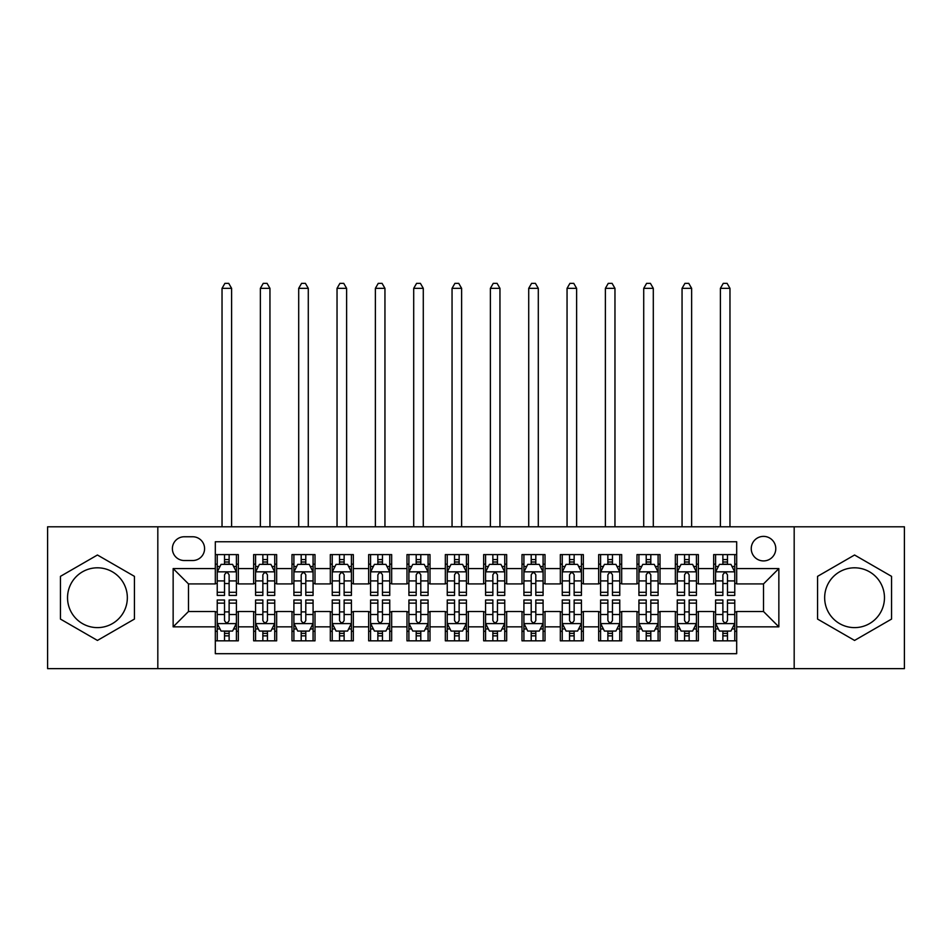 <?xml version="1.0" encoding="UTF-8"?>
<svg xmlns="http://www.w3.org/2000/svg" width="952" height="952" viewBox="0 0 952 952"><rect width="100%" height="100%" fill="white"/><g stroke="black" fill="none" stroke-linecap="round" stroke-linejoin="round"><path stroke-width="1.43" d="M854.563 567.808A29.905 29.905 0 0 0 824.658 597.713A29.905 29.905 0 0 0 854.563 627.618A29.905 29.905 0 0 0 884.467 597.713A29.905 29.905 0 0 0 854.563 567.808M763.516 536.381A12.269 12.269 0 0 0 751.247 548.649A12.269 12.269 0 0 0 763.516 560.918A12.269 12.269 0 0 0 775.785 548.649A12.269 12.269 0 0 0 763.516 536.381M97.437 627.618A29.905 29.905 0 0 1 67.532 597.713A29.905 29.905 0 0 1 97.437 567.808A29.905 29.905 0 0 1 127.342 597.713A29.905 29.905 0 0 1 97.437 627.618M794.182 668.637L904.4 668.637L904.4 526.789L794.182 526.789L794.182 668.637L157.818 668.637L157.818 526.789L47.6 526.789L47.6 668.637L157.818 668.637M736.681 554.588L713.679 554.588L713.679 568.582L698.351 568.582L698.351 583.909L713.679 583.909L713.679 568.582M698.351 568.582L698.351 554.588L675.349 554.588L675.349 568.582L660.01 568.582L660.01 583.909L675.349 583.909L675.349 568.582M660.01 568.582L660.01 554.588L637.007 554.588L637.007 568.582L621.68 568.582L621.68 583.909L637.007 583.909L637.007 568.582M621.68 568.582L621.68 554.588L598.677 554.588L598.677 568.582L583.338 568.582L583.338 583.909L598.677 583.909L598.677 568.582M583.338 568.582L583.338 554.588L560.335 554.588L560.335 568.582L545.008 568.582L545.008 583.909L560.335 583.909L560.335 568.582M545.008 568.582L545.008 554.588L522.005 554.588L522.005 568.582L506.666 568.582L506.666 583.909L522.005 583.909L522.005 568.582M506.666 568.582L506.666 554.588L483.664 554.588L483.664 568.582L468.336 568.582L468.336 583.909L483.664 583.909L483.664 568.582M468.336 568.582L468.336 554.588L445.334 554.588L445.334 568.582L429.995 568.582L429.995 583.909L445.334 583.909L445.334 568.582M429.995 568.582L429.995 554.588L406.992 554.588L406.992 568.582L391.665 568.582L391.665 583.909L406.992 583.909L406.992 568.582M391.665 568.582L391.665 554.588L368.662 554.588L368.662 568.582L353.323 568.582L353.323 583.909L368.662 583.909L368.662 568.582M353.323 568.582L353.323 554.588L330.32 554.588L330.32 568.582L314.993 568.582L314.993 583.909L330.32 583.909L330.32 568.582M314.993 568.582L314.993 554.588L291.99 554.588L291.99 568.582L276.651 568.582L276.651 583.909L291.99 583.909L291.99 568.582M276.651 568.582L276.651 554.588L253.648 554.588L253.648 583.909L238.321 583.909L238.321 554.588L215.319 554.588M215.319 640.839L238.321 640.839L238.321 611.517L253.648 611.517L253.648 640.839L276.651 640.839L276.651 611.517L291.99 611.517L291.99 626.856L276.651 626.856M291.99 626.856L291.99 640.839L314.993 640.839L314.993 611.517L330.32 611.517L330.32 626.856L314.993 626.856M330.32 626.856L330.32 640.839L353.323 640.839L353.323 611.517L368.662 611.517L368.662 626.856L353.323 626.856M368.662 626.856L368.662 640.839L391.665 640.839L391.665 611.517L406.992 611.517L406.992 626.856L391.665 626.856M406.992 626.856L406.992 640.839L429.995 640.839L429.995 611.517L445.334 611.517L445.334 626.856L429.995 626.856M445.334 626.856L445.334 640.839L468.336 640.839L468.336 611.517L483.664 611.517L483.664 626.856L468.336 626.856M483.664 626.856L483.664 640.839L506.666 640.839L506.666 611.517L522.005 611.517L522.005 626.856L506.666 626.856M522.005 626.856L522.005 640.839L545.008 640.839L545.008 611.517L560.335 611.517L560.335 626.856L545.008 626.856M560.335 626.856L560.335 640.839L583.338 640.839L583.338 611.517L598.677 611.517L598.677 626.856L583.338 626.856M598.677 626.856L598.677 640.839L621.68 640.839L621.68 611.517L637.007 611.517L637.007 626.856L621.68 626.856M637.007 626.856L637.007 640.839L660.01 640.839L660.01 611.517L675.349 611.517L675.349 626.856L660.01 626.856M675.349 626.856L675.349 640.839L698.351 640.839L698.351 611.517L713.679 611.517L713.679 626.856L698.351 626.856M184.271 560.526L192.697 560.526A11.888 11.888 0 0 0 204.585 548.649A11.888 11.888 0 0 0 192.697 536.761L184.271 536.761A11.888 11.888 0 0 0 172.383 548.649A11.888 11.888 0 0 0 184.271 560.526M794.182 526.789L157.818 526.789M736.681 568.582L736.681 541.747L215.319 541.747L215.319 583.909L188.484 583.909L188.484 611.517L215.319 611.517L215.319 653.691L736.681 653.691L736.681 611.517L763.516 611.517L763.516 583.909L736.681 583.909L736.681 568.582L778.855 568.582L778.855 626.856L736.681 626.856M215.319 626.856L173.145 626.856L173.145 568.582L215.319 568.582M713.679 626.856L713.679 640.839L736.681 640.839M215.319 564.167L217.234 564.167M224.517 564.167L229.123 564.167M236.405 564.167L238.321 564.167M215.319 583.528L217.234 583.528M224.517 583.528L229.123 583.528M236.405 583.528L238.321 583.528M215.319 611.898L217.234 611.898M224.517 611.898L229.123 611.898M236.405 611.898L238.321 611.898M215.319 631.259L217.234 631.259M224.517 631.259L229.123 631.259M236.405 631.259L238.321 631.259M253.648 583.528L255.576 583.528M262.859 583.528L267.452 583.528M274.735 583.528L276.651 583.528M253.648 564.167L255.576 564.167M262.859 564.167L267.452 564.167M274.735 564.167L276.651 564.167M253.648 611.898L255.576 611.898M262.859 611.898L267.452 611.898M274.735 611.898L276.651 611.898M253.648 631.259L255.576 631.259M262.859 631.259L267.452 631.259M274.735 631.259L276.651 631.259M291.99 611.898L293.906 611.898M301.189 611.898L305.794 611.898M313.077 611.898L314.993 611.898M291.99 631.259L293.906 631.259M301.189 631.259L305.794 631.259M313.077 631.259L314.993 631.259M291.99 564.167L293.906 564.167M301.189 564.167L305.794 564.167M313.077 564.167L314.993 564.167M291.99 583.528L293.906 583.528M301.189 583.528L305.794 583.528M313.077 583.528L314.993 583.528M330.32 611.898L332.236 611.898M339.531 611.898L344.124 611.898M351.407 611.898L353.323 611.898M330.32 631.259L332.236 631.259M339.531 631.259L344.124 631.259M351.407 631.259L353.323 631.259M330.32 564.167L332.236 564.167M339.531 564.167L344.124 564.167M351.407 564.167L353.323 564.167M330.32 583.528L332.236 583.528M339.531 583.528L344.124 583.528M351.407 583.528L353.323 583.528M368.662 611.898L370.578 611.898M377.861 611.898L382.466 611.898M389.749 611.898L391.665 611.898M368.662 631.259L370.578 631.259M377.861 631.259L382.466 631.259M389.749 631.259L391.665 631.259M368.662 564.167L370.578 564.167M377.861 564.167L382.466 564.167M389.749 564.167L391.665 564.167M368.662 583.528L370.578 583.528M377.861 583.528L382.466 583.528M389.749 583.528L391.665 583.528M406.992 611.898L408.908 611.898M416.191 611.898L420.796 611.898M428.079 611.898L429.995 611.898M406.992 631.259L408.908 631.259M416.191 631.259L420.796 631.259M428.079 631.259L429.995 631.259M406.992 564.167L408.908 564.167M416.191 564.167L420.796 564.167M428.079 564.167L429.995 564.167M406.992 583.528L408.908 583.528M416.191 583.528L420.796 583.528M428.079 583.528L429.995 583.528M445.334 611.898L447.25 611.898M454.532 611.898L459.138 611.898M466.42 611.898L468.336 611.898M445.334 631.259L447.25 631.259M454.532 631.259L459.138 631.259M466.42 631.259L468.336 631.259M445.334 564.167L447.25 564.167M454.532 564.167L459.138 564.167M466.42 564.167L468.336 564.167M445.334 583.528L447.25 583.528M454.532 583.528L459.138 583.528M466.42 583.528L468.336 583.528M483.664 611.898L485.579 611.898M492.862 611.898L497.468 611.898M504.75 611.898L506.666 611.898M483.664 631.259L485.579 631.259M492.862 631.259L497.468 631.259M504.75 631.259L506.666 631.259M483.664 564.167L485.579 564.167M492.862 564.167L497.468 564.167M504.75 564.167L506.666 564.167M483.664 583.528L485.579 583.528M492.862 583.528L497.468 583.528M504.75 583.528L506.666 583.528M522.005 611.898L523.921 611.898M531.204 611.898L535.809 611.898M543.092 611.898L545.008 611.898M522.005 631.259L523.921 631.259M531.204 631.259L535.809 631.259M543.092 631.259L545.008 631.259M522.005 564.167L523.921 564.167M531.204 564.167L535.809 564.167M543.092 564.167L545.008 564.167M522.005 583.528L523.921 583.528M531.204 583.528L535.809 583.528M543.092 583.528L545.008 583.528M560.335 611.898L562.251 611.898M569.534 611.898L574.139 611.898M581.422 611.898L583.338 611.898M560.335 631.259L562.251 631.259M569.534 631.259L574.139 631.259M581.422 631.259L583.338 631.259M560.335 564.167L562.251 564.167M569.534 564.167L574.139 564.167M581.422 564.167L583.338 564.167M560.335 583.528L562.251 583.528M569.534 583.528L574.139 583.528M581.422 583.528L583.338 583.528M598.677 611.898L600.593 611.898M607.876 611.898L612.469 611.898M619.764 611.898L621.68 611.898M598.677 631.259L600.593 631.259M607.876 631.259L612.469 631.259M619.764 631.259L621.68 631.259M598.677 564.167L600.593 564.167M607.876 564.167L612.469 564.167M619.764 564.167L621.68 564.167M598.677 583.528L600.593 583.528M607.876 583.528L612.469 583.528M619.764 583.528L621.68 583.528M637.007 611.898L638.923 611.898M646.206 611.898L650.811 611.898M658.094 611.898L660.01 611.898M637.007 631.259L638.923 631.259M646.206 631.259L650.811 631.259M658.094 631.259L660.01 631.259M637.007 564.167L638.923 564.167M646.206 564.167L650.811 564.167M658.094 564.167L660.01 564.167M637.007 583.528L638.923 583.528M646.206 583.528L650.811 583.528M658.094 583.528L660.01 583.528M675.349 611.898L677.265 611.898M684.548 611.898L689.141 611.898M696.424 611.898L698.351 611.898M675.349 631.259L677.265 631.259M684.548 631.259L689.141 631.259M696.424 631.259L698.351 631.259M675.349 564.167L677.265 564.167M684.548 564.167L689.141 564.167M696.424 564.167L698.351 564.167M675.349 583.528L677.265 583.528M684.548 583.528L689.141 583.528M696.424 583.528L698.351 583.528M713.679 611.898L715.595 611.898M722.877 611.898L727.483 611.898M734.765 611.898L736.681 611.898M713.679 631.259L715.595 631.259M722.877 631.259L727.483 631.259M734.765 631.259L736.681 631.259M713.679 564.167L715.595 564.167M722.877 564.167L727.483 564.167M734.765 564.167L736.681 564.167M713.679 583.528L715.595 583.528M722.877 583.528L727.483 583.528M734.765 583.528L736.681 583.528M188.484 583.909L173.145 568.582M188.484 611.517L173.145 626.856M778.855 568.582L763.516 583.909M778.855 626.856L763.516 611.517M97.437 640.434L134.434 619.074L134.434 576.353L97.437 555.004L60.44 576.353L60.44 619.074L97.437 640.434M891.56 576.353L854.563 555.004L817.566 576.353L817.566 619.074L854.563 640.434L891.56 619.074L891.56 576.353M229.123 559.574L224.517 559.574M236.405 592.287L229.123 592.287L229.123 595.417L236.405 595.417L236.405 572.033L232.574 564.369L221.066 564.369L217.234 572.033L217.234 595.417L224.517 595.417L224.517 592.287L217.234 592.287M217.234 572.033L217.234 554.588M236.405 572.033L236.405 554.588M224.517 564.369L224.517 554.588M229.123 554.588L229.123 564.369M229.123 592.287L229.123 574.901C227.587 571.95 226.052 571.95 224.517 574.901L224.517 592.287M231.61 526.789L231.61 288.349L222.03 288.349L222.03 526.789M222.03 288.349L224.898 283.363L228.73 283.363L231.61 288.349M224.517 635.865L229.123 635.865M217.234 603.14L224.517 603.14L224.517 600.01L217.234 600.01L217.234 623.405L221.066 631.069L232.574 631.069L236.405 623.405L236.405 600.01L229.123 600.01L229.123 603.14L236.405 603.14M236.405 623.405L236.405 640.839M217.234 623.405L217.234 640.839M229.123 631.069L229.123 640.839M224.517 640.839L224.517 631.069M224.517 603.14L224.517 620.526C226.052 623.477 227.587 623.477 229.123 620.526L229.123 603.14M267.452 559.574L262.859 559.574M274.735 592.287L267.452 592.287L267.452 595.417L274.735 595.417L274.735 572.033L270.904 564.369L259.408 564.369L255.576 572.033L255.576 595.417L262.859 595.417L262.859 592.287L255.576 592.287M255.576 572.033L255.576 554.588M274.735 572.033L274.735 554.588M262.859 564.369L262.859 554.588M267.452 554.588L267.452 564.369M267.452 592.287L267.452 574.901C265.917 571.95 264.394 571.95 262.859 574.901L262.859 592.287M269.951 526.789L269.951 288.349L260.36 288.349L260.36 526.789M260.36 288.349L263.24 283.363L267.072 283.363L269.951 288.349M305.794 559.574L301.189 559.574M313.077 592.287L305.794 592.287L305.794 595.417L313.077 595.417L313.077 572.033L309.245 564.369L297.738 564.369L293.906 572.033L293.906 595.417L301.189 595.417L301.189 592.287L293.906 592.287M293.906 572.033L293.906 554.588M313.077 572.033L313.077 554.588M301.189 564.369L301.189 554.588M305.794 554.588L305.794 564.369M305.794 592.287L305.794 574.901C304.259 571.95 302.724 571.95 301.189 574.901L301.189 592.287M308.281 526.789L308.281 288.349L298.702 288.349L298.702 526.789M298.702 288.349L301.57 283.363L305.402 283.363L308.281 288.349M344.124 559.574L339.531 559.574M351.407 592.287L344.124 592.287L344.124 595.417L351.407 595.417L351.407 572.033L347.575 564.369L336.08 564.369L332.236 572.033L332.236 595.417L339.531 595.417L339.531 592.287L332.236 592.287M332.236 572.033L332.236 554.588M351.407 572.033L351.407 554.588M339.531 564.369L339.531 554.588M344.124 554.588L344.124 564.369M344.124 592.287L344.124 574.901C342.589 571.95 341.066 571.95 339.531 574.901L339.531 592.287M346.623 526.789L346.623 288.349L337.032 288.349L337.032 526.789M337.032 288.349L339.912 283.363L343.743 283.363L346.623 288.349M382.466 559.574L377.861 559.574M389.749 592.287L382.466 592.287L382.466 595.417L389.749 595.417L389.749 572.033L385.917 564.369L374.41 564.369L370.578 572.033L370.578 595.417L377.861 595.417L377.861 592.287L370.578 592.287M370.578 572.033L370.578 554.588M389.749 572.033L389.749 554.588M377.861 564.369L377.861 554.588M382.466 554.588L382.466 564.369M382.466 592.287L382.466 574.901C380.931 571.95 379.396 571.95 377.861 574.901L377.861 592.287M384.953 526.789L384.953 288.349L375.374 288.349L375.374 526.789M375.374 288.349L378.242 283.363L382.073 283.363L384.953 288.349M262.859 635.865L267.452 635.865M255.576 603.14L262.859 603.14L262.859 600.01L255.576 600.01L255.576 623.405L259.408 631.069L270.904 631.069L274.735 623.405L274.735 600.01L267.452 600.01L267.452 603.14L274.735 603.14M274.735 623.405L274.735 640.839M255.576 623.405L255.576 640.839M267.452 631.069L267.452 640.839M262.859 640.839L262.859 631.069M262.859 603.14L262.859 620.526C264.382 623.477 265.917 623.477 267.452 620.526L267.452 603.14M301.189 635.865L305.794 635.865M293.906 603.14L301.189 603.14L301.189 600.01L293.906 600.01L293.906 623.405L297.738 631.069L309.245 631.069L313.077 623.405L313.077 600.01L305.794 600.01L305.794 603.14L313.077 603.14M313.077 623.405L313.077 640.839M293.906 623.405L293.906 640.839M305.794 631.069L305.794 640.839M301.189 640.839L301.189 631.069M301.189 603.14L301.189 620.526C302.724 623.477 304.259 623.477 305.794 620.526L305.794 603.14M339.531 635.865L344.124 635.865M332.236 603.14L339.531 603.14L339.531 600.01L332.236 600.01L332.236 623.405L336.08 631.069L347.575 631.069L351.407 623.405L351.407 600.01L344.124 600.01L344.124 603.14L351.407 603.14M351.407 623.405L351.407 640.839M332.236 623.405L332.236 640.839M344.124 631.069L344.124 640.839M339.531 640.839L339.531 631.069M339.531 603.14L339.531 620.526C341.054 623.477 342.589 623.477 344.124 620.526L344.124 603.14M377.861 635.865L382.466 635.865M370.578 603.14L377.861 603.14L377.861 600.01L370.578 600.01L370.578 623.405L374.41 631.069L385.917 631.069L389.749 623.405L389.749 600.01L382.466 600.01L382.466 603.14L389.749 603.14M389.749 623.405L389.749 640.839M370.578 623.405L370.578 640.839M382.466 631.069L382.466 640.839M377.861 640.839L377.861 631.069M377.861 603.14L377.861 620.526C379.396 623.477 380.931 623.477 382.466 620.526L382.466 603.14M420.796 559.574L416.191 559.574M428.079 592.287L420.796 592.287L420.796 595.417L428.079 595.417L428.079 572.033L424.247 564.369L412.752 564.369L408.908 572.033L408.908 595.417L416.191 595.417L416.191 592.287L408.908 592.287M408.908 572.033L408.908 554.588M428.079 572.033L428.079 554.588M416.191 564.369L416.191 554.588M420.796 554.588L420.796 564.369M420.796 592.287L420.796 574.901C419.261 571.95 417.738 571.95 416.191 574.901L416.191 592.287M423.283 526.789L423.283 288.349L413.703 288.349L413.703 526.789M413.703 288.349L416.583 283.363L420.415 283.363L423.283 288.349M416.191 635.865L420.796 635.865M408.908 603.14L416.191 603.14L416.191 600.01L408.908 600.01L408.908 623.405L412.752 631.069L424.247 631.069L428.079 623.405L428.079 600.01L420.796 600.01L420.796 603.14L428.079 603.14M428.079 623.405L428.079 640.839M408.908 623.405L408.908 640.839M420.796 631.069L420.796 640.839M416.191 640.839L416.191 631.069M416.191 603.14L416.191 620.526C417.726 623.477 419.261 623.477 420.796 620.526L420.796 603.14M459.138 559.574L454.532 559.574M466.42 592.287L459.138 592.287L459.138 595.417L466.42 595.417L466.42 572.033L462.577 564.369L451.081 564.369L447.25 572.033L447.25 595.417L454.532 595.417L454.532 592.287L447.25 592.287M447.25 572.033L447.25 554.588M466.42 572.033L466.42 554.588M454.532 564.369L454.532 554.588M459.138 554.588L459.138 564.369M459.138 592.287L459.138 574.901C457.603 571.95 456.067 571.95 454.532 574.901L454.532 592.287M461.625 526.789L461.625 288.349L452.045 288.349L452.045 526.789M452.045 288.349L454.913 283.363L458.745 283.363L461.625 288.349M454.532 635.865L459.138 635.865M447.25 603.14L454.532 603.14L454.532 600.01L447.25 600.01L447.25 623.405L451.081 631.069L462.577 631.069L466.42 623.405L466.42 600.01L459.138 600.01L459.138 603.14L466.42 603.14M466.42 623.405L466.42 640.839M447.25 623.405L447.25 640.839M459.138 631.069L459.138 640.839M454.532 640.839L454.532 631.069M454.532 603.14L454.532 620.526C456.067 623.477 457.603 623.477 459.138 620.526L459.138 603.14M497.468 559.574L492.862 559.574M504.75 592.287L497.468 592.287L497.468 595.417L504.75 595.417L504.75 572.033L500.919 564.369L489.423 564.369L485.579 572.033L485.579 595.417L492.862 595.417L492.862 592.287L485.579 592.287M485.579 572.033L485.579 554.588M504.75 572.033L504.75 554.588M492.862 564.369L492.862 554.588M497.468 554.588L497.468 564.369M497.468 592.287L497.468 574.901C495.933 571.95 494.397 571.95 492.862 574.901L492.862 592.287M499.955 526.789L499.955 288.349L490.375 288.349L490.375 526.789M490.375 288.349L493.255 283.363L497.087 283.363L499.955 288.349M492.862 635.865L497.468 635.865M485.579 603.14L492.862 603.14L492.862 600.01L485.579 600.01L485.579 623.405L489.423 631.069L500.919 631.069L504.75 623.405L504.75 600.01L497.468 600.01L497.468 603.14L504.75 603.14M504.75 623.405L504.75 640.839M485.579 623.405L485.579 640.839M497.468 631.069L497.468 640.839M492.862 640.839L492.862 631.069M492.862 603.14L492.862 620.526C494.397 623.477 495.933 623.477 497.468 620.526L497.468 603.14M535.809 559.574L531.204 559.574M543.092 592.287L535.809 592.287L535.809 595.417L543.092 595.417L543.092 572.033L539.248 564.369L527.753 564.369L523.921 572.033L523.921 595.417L531.204 595.417L531.204 592.287L523.921 592.287M523.921 572.033L523.921 554.588M543.092 572.033L543.092 554.588M531.204 564.369L531.204 554.588M535.809 554.588L535.809 564.369M535.809 592.287L535.809 574.901C534.274 571.95 532.739 571.95 531.204 574.901L531.204 592.287M538.297 526.789L538.297 288.349L528.717 288.349L528.717 526.789M528.717 288.349L531.585 283.363L535.417 283.363L538.297 288.349M531.204 635.865L535.809 635.865M523.921 603.14L531.204 603.14L531.204 600.01L523.921 600.01L523.921 623.405L527.753 631.069L539.248 631.069L543.092 623.405L543.092 600.01L535.809 600.01L535.809 603.14L543.092 603.14M543.092 623.405L543.092 640.839M523.921 623.405L523.921 640.839M535.809 631.069L535.809 640.839M531.204 640.839L531.204 631.069M531.204 603.14L531.204 620.526C532.739 623.477 534.262 623.477 535.809 620.526L535.809 603.14M574.139 559.574L569.534 559.574M581.422 592.287L574.139 592.287L574.139 595.417L581.422 595.417L581.422 572.033L577.59 564.369L566.083 564.369L562.251 572.033L562.251 595.417L569.534 595.417L569.534 592.287L562.251 592.287M562.251 572.033L562.251 554.588M581.422 572.033L581.422 554.588M569.534 564.369L569.534 554.588M574.139 554.588L574.139 564.369M574.139 592.287L574.139 574.901C572.604 571.95 571.069 571.95 569.534 574.901L569.534 592.287M576.626 526.789L576.626 288.349L567.047 288.349L567.047 526.789M567.047 288.349L569.927 283.363L573.758 283.363L576.626 288.349M569.534 635.865L574.139 635.865M562.251 603.14L569.534 603.14L569.534 600.01L562.251 600.01L562.251 623.405L566.083 631.069L577.59 631.069L581.422 623.405L581.422 600.01L574.139 600.01L574.139 603.14L581.422 603.14M581.422 623.405L581.422 640.839M562.251 623.405L562.251 640.839M574.139 631.069L574.139 640.839M569.534 640.839L569.534 631.069M569.534 603.14L569.534 620.526C571.069 623.477 572.604 623.477 574.139 620.526L574.139 603.14M612.469 559.574L607.876 559.574M619.764 592.287L612.469 592.287L612.469 595.417L619.764 595.417L619.764 572.033L615.92 564.369L604.425 564.369L600.593 572.033L600.593 595.417L607.876 595.417L607.876 592.287L600.593 592.287M600.593 572.033L600.593 554.588M619.764 572.033L619.764 554.588M607.876 564.369L607.876 554.588M612.469 554.588L612.469 564.369M612.469 592.287L612.469 574.901C610.946 571.95 609.411 571.95 607.876 574.901L607.876 592.287M614.968 526.789L614.968 288.349L605.377 288.349L605.377 526.789M605.377 288.349L608.257 283.363L612.088 283.363L614.968 288.349M607.876 635.865L612.469 635.865M600.593 603.14L607.876 603.14L607.876 600.01L600.593 600.01L600.593 623.405L604.425 631.069L615.92 631.069L619.764 623.405L619.764 600.01L612.469 600.01L612.469 603.14L619.764 603.14M619.764 623.405L619.764 640.839M600.593 623.405L600.593 640.839M612.469 631.069L612.469 640.839M607.876 640.839L607.876 631.069M607.876 603.14L607.876 620.526C609.411 623.477 610.934 623.477 612.469 620.526L612.469 603.14M650.811 559.574L646.206 559.574M658.094 592.287L650.811 592.287L650.811 595.417L658.094 595.417L658.094 572.033L654.262 564.369L642.755 564.369L638.923 572.033L638.923 595.417L646.206 595.417L646.206 592.287L638.923 592.287M638.923 572.033L638.923 554.588M658.094 572.033L658.094 554.588M646.206 564.369L646.206 554.588M650.811 554.588L650.811 564.369M650.811 592.287L650.811 574.901C649.276 571.95 647.741 571.95 646.206 574.901L646.206 592.287M653.298 526.789L653.298 288.349L643.719 288.349L643.719 526.789M643.719 288.349L646.598 283.363L650.43 283.363L653.298 288.349M646.206 635.865L650.811 635.865M638.923 603.14L646.206 603.14L646.206 600.01L638.923 600.01L638.923 623.405L642.755 631.069L654.262 631.069L658.094 623.405L658.094 600.01L650.811 600.01L650.811 603.14L658.094 603.14M658.094 623.405L658.094 640.839M638.923 623.405L638.923 640.839M650.811 631.069L650.811 640.839M646.206 640.839L646.206 631.069M646.206 603.14L646.206 620.526C647.741 623.477 649.276 623.477 650.811 620.526L650.811 603.14M689.141 559.574L684.548 559.574M696.424 592.287L689.141 592.287L689.141 595.417L696.424 595.417L696.424 572.033L692.592 564.369L681.096 564.369L677.265 572.033L677.265 595.417L684.548 595.417L684.548 592.287L677.265 592.287M677.265 572.033L677.265 554.588M696.424 572.033L696.424 554.588M684.548 564.369L684.548 554.588M689.141 554.588L689.141 564.369M689.141 592.287L689.141 574.901C687.618 571.95 686.083 571.95 684.548 574.901L684.548 592.287M691.64 526.789L691.64 288.349L682.048 288.349L682.048 526.789M682.048 288.349L684.928 283.363L688.76 283.363L691.64 288.349M684.548 635.865L689.141 635.865M677.265 603.14L684.548 603.14L684.548 600.01L677.265 600.01L677.265 623.405L681.096 631.069L692.592 631.069L696.424 623.405L696.424 600.01L689.141 600.01L689.141 603.14L696.424 603.14M696.424 623.405L696.424 640.839M677.265 623.405L677.265 640.839M689.141 631.069L689.141 640.839M684.548 640.839L684.548 631.069M684.548 603.14L684.548 620.526C686.083 623.477 687.606 623.477 689.141 620.526L689.141 603.14M727.483 559.574L722.877 559.574M734.765 592.287L727.483 592.287L727.483 595.417L734.765 595.417L734.765 572.033L730.934 564.369L719.426 564.369L715.595 572.033L715.595 595.417L722.877 595.417L722.877 592.287L715.595 592.287M715.595 572.033L715.595 554.588M734.765 572.033L734.765 554.588M722.877 564.369L722.877 554.588M727.483 554.588L727.483 564.369M727.483 592.287L727.483 574.901C725.948 571.95 724.413 571.95 722.877 574.901L722.877 592.287M729.97 526.789L729.97 288.349L720.39 288.349L720.39 526.789M720.39 288.349L723.27 283.363L727.102 283.363L729.97 288.349M722.877 635.865L727.483 635.865M715.595 603.14L722.877 603.14L722.877 600.01L715.595 600.01L715.595 623.405L719.426 631.069L730.934 631.069L734.765 623.405L734.765 600.01L727.483 600.01L727.483 603.14L734.765 603.14M734.765 623.405L734.765 640.839M715.595 623.405L715.595 640.839M727.483 631.069L727.483 640.839M722.877 640.839L722.877 631.069M722.877 603.14L722.877 620.526C724.413 623.477 725.948 623.477 727.483 620.526L727.483 603.14M253.648 626.856L238.321 626.856M253.648 568.582L238.321 568.582M236.31 571.843L217.33 571.843M217.234 566.476L220.019 566.476M233.621 566.476L236.405 566.476M224.517 580.91L217.234 580.91M236.405 580.91L229.123 580.91M229.123 562.013L224.517 562.013M217.33 623.596L236.31 623.596M236.405 628.963L233.621 628.963M220.019 628.963L217.234 628.963M229.123 614.516L236.405 614.516M217.234 614.516L224.517 614.516M224.517 633.425L229.123 633.425M274.64 571.843L255.671 571.843M255.576 566.476L258.349 566.476M271.963 566.476L274.735 566.476M262.859 580.91L255.576 580.91M274.735 580.91L267.452 580.91M267.452 562.013L262.859 562.013M312.982 571.843L294.001 571.843M293.906 566.476L296.691 566.476M310.292 566.476L313.077 566.476M301.189 580.91L293.906 580.91M313.077 580.91L305.794 580.91M305.794 562.013L301.189 562.013M351.312 571.843L332.343 571.843M332.236 566.476L335.021 566.476M348.634 566.476L351.407 566.476M339.531 580.91L332.236 580.91M351.407 580.91L344.124 580.91M344.124 562.013L339.531 562.013M389.654 571.843L370.673 571.843M370.578 566.476L373.351 566.476M386.964 566.476L389.749 566.476M377.861 580.91L370.578 580.91M389.749 580.91L382.466 580.91M382.466 562.013L377.861 562.013M255.671 623.596L274.64 623.596M274.735 628.963L271.963 628.963M258.349 628.963L255.576 628.963M267.452 614.516L274.735 614.516M255.576 614.516L262.859 614.516M262.859 633.425L267.452 633.425M294.001 623.596L312.982 623.596M313.077 628.963L310.292 628.963M296.691 628.963L293.906 628.963M305.794 614.516L313.077 614.516M293.906 614.516L301.189 614.516M301.189 633.425L305.794 633.425M332.343 623.596L351.312 623.596M351.407 628.963L348.634 628.963M335.021 628.963L332.236 628.963M344.124 614.516L351.407 614.516M332.236 614.516L339.531 614.516M339.531 633.425L344.124 633.425M370.673 623.596L389.654 623.596M389.749 628.963L386.964 628.963M373.351 628.963L370.578 628.963M382.466 614.516L389.749 614.516M370.578 614.516L377.861 614.516M377.861 633.425L382.466 633.425M427.983 571.843L409.003 571.843M408.908 566.476L411.692 566.476M425.306 566.476L428.079 566.476M416.191 580.91L408.908 580.91M428.079 580.91L420.796 580.91M420.796 562.013L416.191 562.013M409.003 623.596L427.983 623.596M428.079 628.963L425.306 628.963M411.692 628.963L408.908 628.963M420.796 614.516L428.079 614.516M408.908 614.516L416.191 614.516M416.191 633.425L420.796 633.425M466.325 571.843L447.345 571.843M447.25 566.476L450.022 566.476M463.636 566.476L466.42 566.476M454.532 580.91L447.25 580.91M466.42 580.91L459.138 580.91M459.138 562.013L454.532 562.013M447.345 623.596L466.325 623.596M466.42 628.963L463.636 628.963M450.022 628.963L447.25 628.963M459.138 614.516L466.42 614.516M447.25 614.516L454.532 614.516M454.532 633.425L459.138 633.425M504.655 571.843L485.675 571.843M485.579 566.476L488.364 566.476M501.978 566.476L504.75 566.476M492.862 580.91L485.579 580.91M504.75 580.91L497.468 580.91M497.468 562.013L492.862 562.013M485.675 623.596L504.655 623.596M504.75 628.963L501.978 628.963M488.364 628.963L485.579 628.963M497.468 614.516L504.75 614.516M485.579 614.516L492.862 614.516M492.862 633.425L497.468 633.425M542.997 571.843L524.016 571.843M523.921 566.476L526.694 566.476M540.308 566.476L543.092 566.476M531.204 580.91L523.921 580.91M543.092 580.91L535.809 580.91M535.809 562.013L531.204 562.013M524.016 623.596L542.997 623.596M543.092 628.963L540.308 628.963M526.694 628.963L523.921 628.963M535.809 614.516L543.092 614.516M523.921 614.516L531.204 614.516M531.204 633.425L535.809 633.425M581.327 571.843L562.346 571.843M562.251 566.476L565.036 566.476M578.649 566.476L581.422 566.476M569.534 580.91L562.251 580.91M581.422 580.91L574.139 580.91M574.139 562.013L569.534 562.013M562.346 623.596L581.327 623.596M581.422 628.963L578.649 628.963M565.036 628.963L562.251 628.963M574.139 614.516L581.422 614.516M562.251 614.516L569.534 614.516M569.534 633.425L574.139 633.425M619.657 571.843L600.688 571.843M600.593 566.476L603.366 566.476M616.979 566.476L619.764 566.476M607.876 580.91L600.593 580.91M619.764 580.91L612.469 580.91M612.469 562.013L607.876 562.013M600.688 623.596L619.657 623.596M619.764 628.963L616.979 628.963M603.366 628.963L600.593 628.963M612.469 614.516L619.764 614.516M600.593 614.516L607.876 614.516M607.876 633.425L612.469 633.425M657.999 571.843L639.018 571.843M638.923 566.476L641.707 566.476M655.309 566.476L658.094 566.476M646.206 580.91L638.923 580.91M658.094 580.91L650.811 580.91M650.811 562.013L646.206 562.013M639.018 623.596L657.999 623.596M658.094 628.963L655.309 628.963M641.707 628.963L638.923 628.963M650.811 614.516L658.094 614.516M638.923 614.516L646.206 614.516M646.206 633.425L650.811 633.425M696.328 571.843L677.36 571.843M677.265 566.476L680.037 566.476M693.651 566.476L696.424 566.476M684.548 580.91L677.265 580.91M696.424 580.91L689.141 580.91M689.141 562.013L684.548 562.013M677.36 623.596L696.328 623.596M696.424 628.963L693.651 628.963M680.037 628.963L677.265 628.963M689.141 614.516L696.424 614.516M677.265 614.516L684.548 614.516M684.548 633.425L689.141 633.425M734.67 571.843L715.69 571.843M715.595 566.476L718.379 566.476M731.981 566.476L734.765 566.476M722.877 580.91L715.595 580.91M734.765 580.91L727.483 580.91M727.483 562.013L722.877 562.013M715.69 623.596L734.67 623.596M734.765 628.963L731.981 628.963M718.379 628.963L715.595 628.963M727.483 614.516L734.765 614.516M715.595 614.516L722.877 614.516M722.877 633.425L727.483 633.425"/></g></svg>
